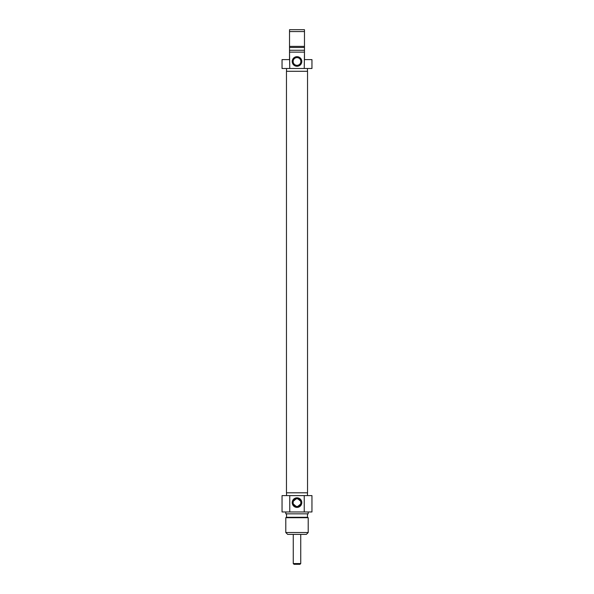 <?xml version="1.0" encoding="UTF-8"?>
<svg xmlns="http://www.w3.org/2000/svg" width="594" height="594" viewBox="0 0 594 594"><rect width="100%" height="100%" fill="white"/><g stroke="black" fill="none" stroke-linecap="round" stroke-linejoin="round"><path stroke-width="0.89" d="M289.523 57.247L289.523 55.554M289.523 55.613L289.523 54.596M304.477 52.131L304.239 68.488L311.954 68.488L311.954 59.608L304.477 59.608L304.477 29.7L289.523 29.7L289.523 59.608L282.046 59.608L282.046 68.488L289.761 68.488L289.523 52.131M304.477 54.693L304.477 57.247M304.477 54.834L304.477 55.339M289.523 31.571L304.477 31.571M304.477 46.377L289.523 46.377M304.477 47.461L289.523 47.461M304.477 50.26L289.523 50.26M304.239 52.131L289.761 52.131M293.139 61.479A3.861 3.861 0 0 1 298.931 58.13A3.861 3.861 0 0 1 298.931 64.82A3.861 3.861 0 0 1 293.139 61.479M292.203 61.479A4.797 4.797 0 0 0 299.398 65.63A4.797 4.797 0 0 0 299.398 57.321A4.797 4.797 0 0 0 292.203 61.479M289.761 68.488L304.239 68.488M307.469 68.488L307.469 71.287M286.464 492.805L307.536 492.805L307.536 71.287L286.464 71.287L286.464 492.805M293.429 504.091L296.176 506.392M296.213 506.4L297.787 506.4M297.824 506.392L300.564 504.113M300.564 501.121L297.824 498.841M297.787 498.834L296.213 498.834M296.176 498.841L293.429 501.143M293.161 502.197L293.139 502.613M307.469 513.832L307.469 517.285L286.531 517.285L285.788 517.716L308.212 517.716L308.212 532.521L285.788 532.521L285.788 517.716M285.788 532.521L287.652 534.392L306.348 534.392L308.212 532.521M300.861 502.613A3.861 3.861 0 0 1 295.07 505.962A3.861 3.861 0 0 1 295.07 499.272A3.861 3.861 0 0 1 300.861 502.613M301.797 502.613A4.797 4.797 0 0 0 294.602 498.463A4.797 4.797 0 0 0 294.602 506.771A4.797 4.797 0 0 0 301.797 502.613M304.239 495.604L282.046 495.604L282.046 511.961L311.954 511.961L311.954 495.604L304.239 495.604L304.239 511.961M289.761 511.961L289.761 495.604M286.531 495.604L286.531 492.805M285.788 511.961L285.788 513.832L308.212 513.832L308.212 511.961M293.265 563.55L294.008 564.3L299.992 564.3L300.735 563.55L293.265 563.55L293.265 534.392M286.531 68.488L286.531 71.287M286.531 513.832L286.531 517.285M307.469 495.604L307.469 492.805M307.469 517.285L308.212 517.716M300.735 563.55L300.735 534.392"/></g></svg>
